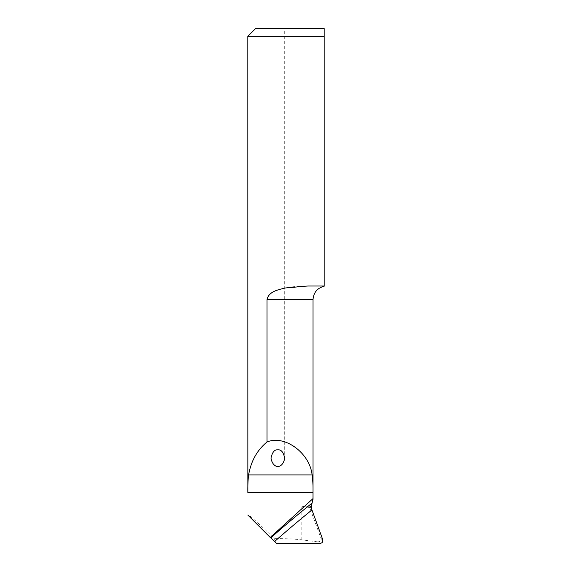 <?xml version="1.0" encoding="UTF-8"?>
<svg xmlns="http://www.w3.org/2000/svg" width="572" height="572" viewBox="0 0 572 572"><rect width="100%" height="100%" fill="white"/><g stroke="black" fill="none" stroke-linecap="round" stroke-linejoin="round"><path stroke-width="0.43" stroke-dasharray="2.86 2.15" d="M311.59 505.012L310.718 506.191L301.801 506.191L309.666 507.564L321.085 538.517C321.485 540.754 320.263 541.856 317.417 541.827L320.098 543.4M247.819 36.322L324.181 36.322L324.181 285.979L308.179 285.979C300.693 285.871 292.978 286.551 285.042 288.002C277.892 289.904 268.654 291.491 267.002 299.707L267.002 531.438L274.317 538.667C284.899 538.517 294.058 538.917 301.801 539.854L317.417 541.827M274.317 538.667L276.541 543.4M309.666 507.564L310.718 506.191M309.094 507.564L311.211 507.564M267.002 531.438C254.14 519.254 247.755 513.799 247.855 515.072M284.713 28.6L270.985 28.6L284.713 28.6L284.713 458.05M324.181 28.6L255.541 28.6M301.801 539.854L301.801 506.191M267.002 299.707L313.027 299.707M322.687 539.453L321.085 538.517M270.985 458.05L270.985 28.6"/><path stroke-width="0.86" d="M267.002 442.013L267.002 299.707C268.647 291.491 277.892 289.911 284.978 288.016L308.179 285.979L324.181 285.979L324.181 36.322L247.819 36.322L247.855 492.556C247.733 485.893 247.983 480.008 248.598 474.91C251.051 461.025 257.185 450.057 267.002 442.013C284.556 434.513 309.731 452.867 312.119 474.91C312.841 480.015 313.127 485.9 312.984 492.556L312.984 498.598L270.263 537.48L247.855 515.072M270.263 537.48L270.806 537.844A1072.414 1023.272 167.1 0 1 312.055 503.095L313.027 499.192L313.027 299.707L267.002 299.707M312.055 503.095L311.211 507.564L311.954 509.959A1068.124 1019.175 -12.9 0 0 274.66 541.462L276.541 543.4L320.098 543.4C322.301 543.057 323.166 541.741 322.687 539.453L311.954 509.959M324.181 36.322L324.181 28.6L324.181 36.322M247.819 36.322L255.541 28.6L324.181 28.6M277.849 449.871C274.603 449.406 272.315 452.13 270.985 458.05C272.894 469.326 282.804 469.326 284.713 458.05C283.383 452.13 281.095 449.406 277.849 449.871M270.806 537.844L274.66 541.462M247.855 492.556L312.984 492.556M248.598 474.91L312.119 474.91M313.027 299.707C313.527 292.549 317.245 288.059 324.181 286.222"/></g></svg>
